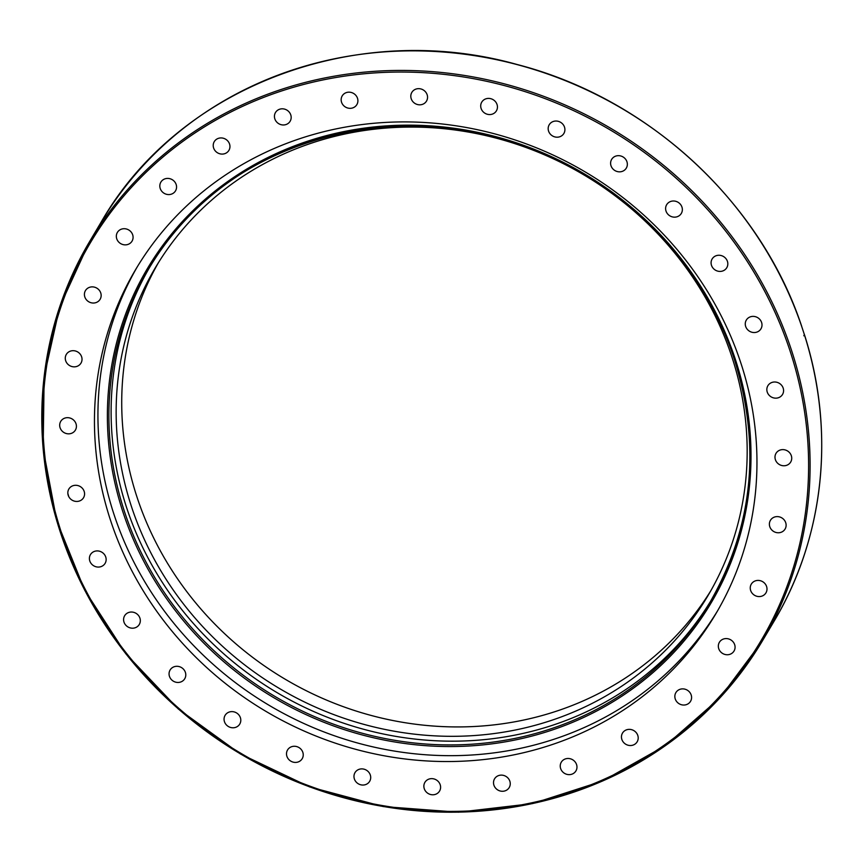 <?xml version="1.0" encoding="UTF-8"?>
<svg xmlns="http://www.w3.org/2000/svg" width="863" height="863" viewBox="0 0 863 863"><rect width="100%" height="100%" fill="white"/><g stroke="black" fill="none" stroke-linecap="round" stroke-linejoin="round"><path stroke-width="1.29" d="M410.864 97.163A8.522 7.918 30.7 0 1 411.845 92.384A8.522 7.918 30.7 0 1 420.788 88.921A8.522 7.918 30.7 0 1 427.498 96.322A8.522 7.918 30.7 0 1 426.505 101.09A8.522 7.918 30.7 0 1 417.563 104.552A8.522 7.918 30.7 0 1 410.864 97.163M480.734 105.318A8.522 7.918 30.7 0 1 481.748 102.136A8.522 7.918 30.7 0 1 491.489 98.911A8.522 7.918 30.7 0 1 497.422 107.648A8.522 7.918 30.7 0 1 496.408 110.842A8.522 7.918 30.7 0 1 486.667 114.056A8.522 7.918 30.7 0 1 480.734 105.318M548.49 126.408A8.522 7.918 30.7 0 1 549.213 124.757A8.522 7.918 30.7 0 1 559.731 121.856A8.522 7.918 30.7 0 1 564.596 131.812A8.522 7.918 30.7 0 1 563.873 133.463A8.522 7.918 30.7 0 1 553.356 136.376A8.522 7.918 30.7 0 1 548.49 126.408M611.522 159.612A8.522 7.918 30.7 0 1 611.651 159.396A8.522 7.918 30.7 0 1 622.913 156.872A8.522 7.918 30.7 0 1 626.43 167.886A8.522 7.918 30.7 0 1 626.311 168.102A8.522 7.918 30.7 0 1 615.049 170.637A8.522 7.918 30.7 0 1 611.522 159.612M667.423 203.668A8.522 7.918 30.7 0 1 678.62 202.643A8.522 7.918 30.7 0 1 681.317 213.431A8.522 7.918 30.7 0 1 680.551 214.488A8.522 7.918 30.7 0 1 669.354 215.513A8.522 7.918 30.7 0 1 666.646 204.736A8.522 7.918 30.7 0 1 667.423 203.668M714.025 256.861A8.522 7.918 30.7 0 1 724.747 257.422A8.522 7.918 30.7 0 1 726.786 267.692A8.522 7.918 30.7 0 1 724.888 269.817A8.522 7.918 30.7 0 1 714.154 269.256A8.522 7.918 30.7 0 1 712.126 258.986A8.522 7.918 30.7 0 1 714.025 256.861M749.548 317.163A8.522 7.918 30.7 0 1 759.537 319.105A8.522 7.918 30.7 0 1 760.961 328.814A8.522 7.918 30.7 0 1 757.714 331.759A8.522 7.918 30.7 0 1 747.725 329.806A8.522 7.918 30.7 0 1 746.301 320.108A8.522 7.918 30.7 0 1 749.548 317.163M772.633 382.244A8.522 7.918 30.7 0 1 781.662 385.351A8.522 7.918 30.7 0 1 782.536 394.434A8.522 7.918 30.7 0 1 777.79 397.919A8.522 7.918 30.7 0 1 768.75 394.812A8.522 7.918 30.7 0 1 767.876 385.729A8.522 7.918 30.7 0 1 772.633 382.244M782.385 449.623A8.522 7.918 30.7 0 1 790.303 453.625A8.522 7.918 30.7 0 1 790.681 462.05A8.522 7.918 30.7 0 1 784.327 465.761A8.522 7.918 30.7 0 1 776.409 461.759A8.522 7.918 30.7 0 1 776.02 453.345A8.522 7.918 30.7 0 1 782.385 449.623M778.426 516.689A8.522 7.918 30.7 0 1 785.082 529.041A8.522 7.918 30.7 0 1 777.088 532.687A8.522 7.918 30.7 0 1 770.422 520.335A8.522 7.918 30.7 0 1 778.426 516.689M760.907 580.875A8.522 7.918 30.7 0 1 765.956 592.849A8.522 7.918 30.7 0 1 756.344 596.117A8.522 7.918 30.7 0 1 751.295 584.143A8.522 7.918 30.7 0 1 760.907 580.875M730.519 639.72A8.522 7.918 30.7 0 1 734.035 651.015A8.522 7.918 30.7 0 1 722.892 653.615A8.522 7.918 30.7 0 1 719.375 642.309A8.522 7.918 30.7 0 1 730.519 639.72M688.404 690.95A8.522 7.918 30.7 0 1 690.551 701.306A8.522 7.918 30.7 0 1 678.027 702.967A8.522 7.918 30.7 0 1 675.891 692.601A8.522 7.918 30.7 0 1 688.404 690.95M636.204 732.611A8.522 7.918 30.7 0 1 637.164 741.792A8.522 7.918 30.7 0 1 623.453 742.277A8.522 7.918 30.7 0 1 622.503 733.086A8.522 7.918 30.7 0 1 636.204 732.611M575.912 763.086A8.522 7.918 30.7 0 1 575.934 770.907A8.522 7.918 30.7 0 1 568.62 774.629A8.522 7.918 30.7 0 1 561.295 770.033A8.522 7.918 30.7 0 1 561.274 762.212A8.522 7.918 30.7 0 1 568.577 758.491A8.522 7.918 30.7 0 1 575.912 763.086M509.85 781.209A8.522 7.918 30.7 0 1 509.213 787.552A8.522 7.918 30.7 0 1 501.079 791.177A8.522 7.918 30.7 0 1 493.916 785.179A8.522 7.918 30.7 0 1 494.553 778.847A8.522 7.918 30.7 0 1 502.676 775.222A8.522 7.918 30.7 0 1 509.85 781.209M440.551 786.29A8.522 7.918 30.7 0 1 439.558 791.058A8.522 7.918 30.7 0 1 430.615 794.521A8.522 7.918 30.7 0 1 423.916 787.132A8.522 7.918 30.7 0 1 424.898 782.363A8.522 7.918 30.7 0 1 433.841 778.901A8.522 7.918 30.7 0 1 440.551 786.29M370.68 778.135A8.522 7.918 30.7 0 1 369.666 781.317A8.522 7.918 30.7 0 1 359.925 784.543A8.522 7.918 30.7 0 1 353.992 775.805A8.522 7.918 30.7 0 1 355.006 772.612A8.522 7.918 30.7 0 1 364.747 769.397A8.522 7.918 30.7 0 1 370.68 778.135M302.924 757.045A8.522 7.918 30.7 0 1 302.201 758.696A8.522 7.918 30.7 0 1 291.683 761.598A8.522 7.918 30.7 0 1 286.818 751.641A8.522 7.918 30.7 0 1 287.541 749.99A8.522 7.918 30.7 0 1 298.048 747.078A8.522 7.918 30.7 0 1 302.924 757.045M239.882 723.83A8.522 7.918 30.7 0 1 239.763 724.057A8.522 7.918 30.7 0 1 228.501 726.581A8.522 7.918 30.7 0 1 224.973 715.567A8.522 7.918 30.7 0 1 225.103 715.351A8.522 7.918 30.7 0 1 236.365 712.816A8.522 7.918 30.7 0 1 239.882 723.83M183.992 679.785A8.522 7.918 30.7 0 1 172.794 680.81A8.522 7.918 30.7 0 1 170.097 670.022A8.522 7.918 30.7 0 1 170.852 668.965A8.522 7.918 30.7 0 1 182.05 667.94A8.522 7.918 30.7 0 1 184.758 678.717A8.522 7.918 30.7 0 1 183.992 679.785M137.39 626.592A8.522 7.918 30.7 0 1 126.667 626.031A8.522 7.918 30.7 0 1 124.628 615.761A8.522 7.918 30.7 0 1 126.527 613.636A8.522 7.918 30.7 0 1 137.249 614.197A8.522 7.918 30.7 0 1 139.288 624.467A8.522 7.918 30.7 0 1 137.39 626.592M101.856 566.29A8.522 7.918 30.7 0 1 91.877 564.348A8.522 7.918 30.7 0 1 90.442 554.639A8.522 7.918 30.7 0 1 93.7 551.694A8.522 7.918 30.7 0 1 103.679 553.647A8.522 7.918 30.7 0 1 105.113 563.345A8.522 7.918 30.7 0 1 101.856 566.29M78.781 501.198A8.522 7.918 30.7 0 1 69.741 498.102A8.522 7.918 30.7 0 1 68.867 489.019A8.522 7.918 30.7 0 1 73.625 485.535A8.522 7.918 30.7 0 1 82.665 488.641A8.522 7.918 30.7 0 1 83.538 497.724A8.522 7.918 30.7 0 1 78.781 501.198M69.029 433.83A8.522 7.918 30.7 0 1 61.111 429.828A8.522 7.918 30.7 0 1 60.723 421.403A8.522 7.918 30.7 0 1 67.087 417.681A8.522 7.918 30.7 0 1 75.005 421.694A8.522 7.918 30.7 0 1 75.383 430.108A8.522 7.918 30.7 0 1 69.029 433.83M72.988 366.764A8.522 7.918 30.7 0 1 66.322 354.413A8.522 7.918 30.7 0 1 74.326 350.766A8.522 7.918 30.7 0 1 80.982 363.118A8.522 7.918 30.7 0 1 72.988 366.764M90.496 302.568A8.522 7.918 30.7 0 1 85.448 290.604A8.522 7.918 30.7 0 1 95.07 287.336A8.522 7.918 30.7 0 1 100.119 299.299A8.522 7.918 30.7 0 1 90.496 302.568M120.896 243.733A8.522 7.918 30.7 0 1 117.379 232.427A8.522 7.918 30.7 0 1 128.511 229.838A8.522 7.918 30.7 0 1 132.039 241.144A8.522 7.918 30.7 0 1 120.896 243.733M162.999 192.503A8.522 7.918 30.7 0 1 160.863 182.136A8.522 7.918 30.7 0 1 173.387 180.486A8.522 7.918 30.7 0 1 175.523 190.842A8.522 7.918 30.7 0 1 162.999 192.503M215.211 150.842A8.522 7.918 30.7 0 1 214.251 141.661A8.522 7.918 30.7 0 1 227.951 141.176A8.522 7.918 30.7 0 1 228.911 150.367A8.522 7.918 30.7 0 1 215.211 150.842M275.502 120.367A8.522 7.918 30.7 0 1 275.48 112.535A8.522 7.918 30.7 0 1 282.784 108.824A8.522 7.918 30.7 0 1 290.119 113.42A8.522 7.918 30.7 0 1 290.141 121.241A8.522 7.918 30.7 0 1 282.827 124.962A8.522 7.918 30.7 0 1 275.502 120.367M341.565 102.244A8.522 7.918 30.7 0 1 342.201 95.901A8.522 7.918 30.7 0 1 350.335 92.276A8.522 7.918 30.7 0 1 357.498 98.263A8.522 7.918 30.7 0 1 356.861 104.606A8.522 7.918 30.7 0 1 348.728 108.231A8.522 7.918 30.7 0 1 341.565 102.244M803.831 335.783L804.348 334.52L801.447 325.707M773.949 621.436C824.208 537.66 835.513 431.651 804.51 334.876L804.348 334.52A391.187 363.463 30.7 0 1 773.949 621.436L762.331 641.004A391.187 363.463 -149.3 0 0 791.468 350.184A391.187 363.463 -149.3 0 0 462.633 75.167A391.187 363.463 -149.3 0 0 89.569 241.629A391.187 363.463 -149.3 0 0 59.159 528.544A391.187 363.463 -149.3 0 0 387.185 807.132A391.187 363.463 -149.3 0 0 762.331 641.004L719.656 698.167L665.697 745.449L602.525 781.047L532.568 803.582L458.523 812.202L383.215 806.56L309.558 786.894L240.378 753.949L178.307 708.987L125.771 653.733L84.757 590.314L56.861 521.176L43.15 448.976L44.153 376.473L59.817 306.462L89.569 241.629L101.187 222.05A391.187 363.463 30.7 0 1 472.169 55.286A391.187 363.463 30.7 0 1 801.781 326.699M717.487 610.972A337.325 313.42 30.7 0 1 269.202 705.362A337.325 313.42 30.7 0 1 137.4 266.613M740.896 363.14A337.325 313.42 30.7 0 1 715.761 613.917A337.325 313.42 30.7 0 1 265.707 711.231A337.325 313.42 30.7 0 1 135.653 269.526A337.325 313.42 30.7 0 1 457.347 125.998A337.325 313.42 30.7 0 1 740.896 363.14M149.871 266.947A326.419 303.291 -149.3 0 0 276.84 692.493A326.419 303.291 -149.3 0 0 711.231 600.195M131.456 506.549A321.284 298.522 -149.3 0 0 401.522 732.417A321.284 298.522 -149.3 0 0 707.93 595.718A321.284 298.522 -149.3 0 0 584.057 175.006A321.284 298.522 -149.3 0 0 155.383 267.681A321.284 298.522 -149.3 0 0 131.456 506.549M158.22 263.021A321.284 298.522 -149.3 0 0 137.023 497.164A321.284 298.522 -149.3 0 0 404.229 722.579A321.284 298.522 -149.3 0 0 710.67 590.982M67.853 493.409A389.903 362.277 -149.3 0 0 68.706 496.484M790.033 350.885A389.903 362.277 30.7 0 1 345.578 797.477A389.903 362.277 30.7 0 1 141.51 176.818A389.903 362.277 30.7 0 1 790.033 350.885M734.435 359.396A326.419 303.291 30.7 0 1 710.12 602.072A326.419 303.291 30.7 0 1 274.617 696.236A326.419 303.291 30.7 0 1 148.749 268.825A326.419 303.291 30.7 0 1 460.044 129.925A326.419 303.291 30.7 0 1 734.435 359.396M735.395 359.504A327.703 304.477 -149.3 0 0 190.335 213.204A327.703 304.477 -149.3 0 0 361.845 734.845A327.703 304.477 -149.3 0 0 735.395 359.504M801.641 326.138C760.174 201.392 647.865 98.123 517.12 64.509C356.43 19.266 178.598 86.591 101.187 222.05M710.12 602.072C753.119 526.624 761.22 445.772 734.413 359.504C706.268 272.309 637.282 196.268 550.982 157.336C406.074 87.562 222.018 138.609 148.749 268.825"/></g></svg>
